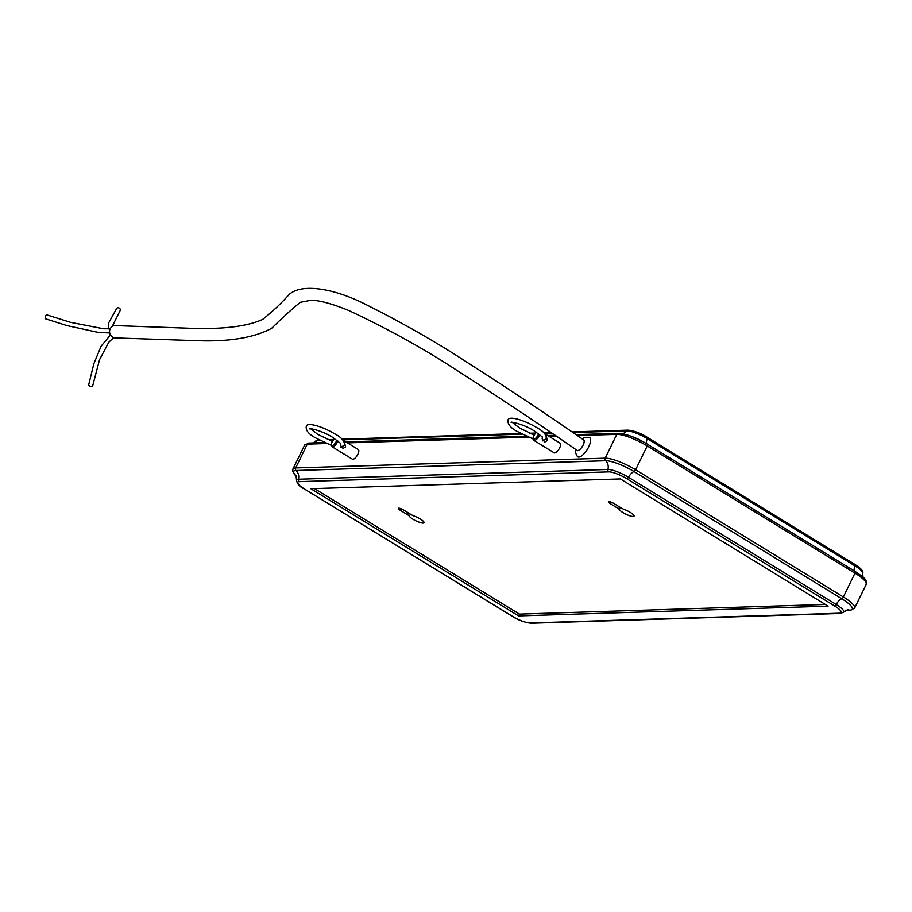 <?xml version="1.0" encoding="UTF-8"?>
<svg xmlns="http://www.w3.org/2000/svg" width="912" height="912" viewBox="0 0 912 912"><rect width="100%" height="100%" fill="white"/><g stroke="black" fill="none" stroke-linecap="round" stroke-linejoin="round"><path stroke-width="1.37" d="M542.309 437.293L542.173 438.934L544.829 442.046L547.462 440.439L546.334 436.54M344.554 442.913L345.671 446.8L343.037 448.408L340.381 445.295L340.529 443.654M112.142 326.553L120.053 310.787A2.063 1.847 -147.4 0 0 116.656 308.45L108.596 323.065L108.437 328.879M110.455 334.921L101.118 346.184L93.845 363.74L88.772 384.545A2.063 1.368 12.8 0 0 91.428 386.369A2.063 1.368 12.8 0 0 92.807 385.4L99.545 359.693L108.767 342.228L113.738 337.622M412.999 519.236A8.242 1.858 -154 0 0 424.046 522.736A8.242 1.858 -154 0 0 420.295 519.008A8.242 1.858 -154 0 0 414.242 516.078A4.115 0.923 -154 0 1 411.209 514.619L403.868 510.116A4.115 0.923 -154 0 0 398.339 508.372A4.115 0.923 -154 0 0 400.208 510.23L407.561 514.733A4.115 0.923 -154 0 1 409.374 516.238A8.242 1.858 -154 0 0 412.999 519.236M622.999 512.612A8.242 1.858 -154 0 0 634.057 516.101A8.242 1.858 -154 0 0 630.295 512.384A8.242 1.858 -154 0 0 624.241 509.455A4.115 0.923 26 0 1 621.22 507.995L613.867 503.492A4.115 0.923 -154 0 0 608.338 501.748A4.115 0.923 -154 0 0 610.219 503.606L617.561 508.109A4.115 0.923 -154 0 1 619.373 509.614A8.242 1.858 -154 0 0 622.999 512.612M110.192 328.81L103.501 328.765L70.543 322.346L47.059 314.959A2.063 1.072 107.9 0 0 45.6 316.088A2.063 1.072 107.9 0 0 45.771 318.881L67.055 325.63L98.359 332.435L109.691 332.948M577.079 450.391A6.179 2.36 -58.5 0 0 577.706 450.562A6.179 2.36 -58.5 0 0 582.711 445.786A6.179 2.36 -58.5 0 0 583.623 439.903C546.79 414.31 508.109 388.546 467.548 362.611C437.304 342.798 404.073 323.771 367.867 305.509C331.991 286.87 299.843 283.507 288.637 295.055C280.588 304.004 271.901 312.143 262.565 319.474C247.084 326.462 223.098 329.403 190.585 328.286L115.345 325.607A6.179 5.803 76.5 0 0 112.746 337.178A6.179 5.803 76.5 0 0 115.414 337.93L197.334 340.678C229.345 341.84 254.117 337.714 271.651 328.309C282.845 317.319 292.421 308.644 300.344 302.305L310.183 300.413C317.923 299.888 330.737 303.229 348.601 310.422C389.926 329.791 427.523 350.755 461.415 373.339C501.817 399.182 540.371 424.867 577.079 450.391M575.62 449.377L575.483 452.762L577.387 456.57A11.332 4.332 -58.5 0 0 578.755 457.06A11.332 4.332 -58.5 0 0 588.217 447.781A11.332 4.332 -58.5 0 0 589.175 437.315L584.626 437.464L582.13 438.877M539.687 434.693A5.666 2.166 121.5 0 1 534.409 440.507A5.666 2.166 121.5 0 1 533.873 440.382L554.165 452.797A5.666 2.166 -58.5 0 0 554.701 452.933A5.666 2.166 -58.5 0 0 559.318 448.499A5.666 2.166 -58.5 0 0 560.071 443.141L544.578 433.645M337.907 441.066A5.666 2.166 121.5 0 1 332.629 446.869A5.666 2.166 121.5 0 1 332.093 446.743L352.374 459.169A5.666 2.166 -58.5 0 0 352.921 459.295A5.666 2.166 -58.5 0 0 357.527 454.871A5.666 2.166 -58.5 0 0 358.291 449.502L342.787 440.017M314.458 488.593L519.441 614.107L825.326 604.462M518.563 615.908L828.085 606.149L620.342 478.937L310.821 488.707L518.563 615.908L519.441 614.107M576.726 450.14A6.281 2.405 -58.5 0 0 577.672 450.653A6.281 2.405 -58.5 0 0 583.019 445.295A6.281 2.405 -58.5 0 0 583.258 439.664M536.108 432.083A4.628 1.767 -58.5 0 0 533.395 436.574A4.628 1.767 -58.5 0 0 534.044 439.105A4.628 1.767 -58.5 0 0 538.559 433.804M334.328 438.455A4.628 1.767 -58.5 0 0 331.603 442.936A4.628 1.767 -58.5 0 0 332.253 445.478A4.628 1.767 -58.5 0 0 336.779 440.177M296.354 476.417L292.741 471.572L292.923 469.03A24.715 5.563 26 0 1 295.659 467.947L605.18 458.177L616.797 434.363A2.063 1.847 88.2 0 1 618.347 433.303C627.673 434.329 637.351 437.965 647.395 444.224A2.063 0.787 -58.5 0 1 647.224 445.945L635.618 469.76L843.349 596.961L854.966 573.158L647.224 445.945A24.715 5.563 -154 0 0 616.797 434.363L577.387 435.605M845.823 610.333L849.71 610.208A23.062 5.187 -154 0 0 841.765 598.751A2.063 0.787 -58.5 0 0 843.349 596.961A24.715 5.563 26 0 1 854.612 608.144L866.218 584.33A24.715 5.563 -154 0 0 854.966 573.158A2.063 0.787 -58.5 0 0 855.125 571.425A2.063 0.787 -58.5 0 0 855.103 571.414C867.939 580.226 866.047 579.941 866.218 584.33M326.564 443.517L307.276 444.133L295.659 467.947A2.063 1.847 88.2 0 0 296.092 470.501A23.062 5.187 -154 0 0 296.343 476.36M307.276 444.133A24.715 5.563 -154 0 0 304.54 445.227L308.826 443.061A2.063 1.847 88.2 0 0 307.276 444.133M834.571 605.944L626.829 478.732A14.626 3.295 -154 0 0 608.828 471.88L299.296 481.65A14.626 3.295 -154 0 0 304.346 488.912L512.077 616.113A14.626 3.295 -154 0 0 530.089 622.964L839.61 613.206A14.626 3.295 -154 0 0 834.571 605.944A2.063 0.787 121.5 0 0 836.167 604.474A8.242 3.146 -58.5 0 1 841.765 598.751L634.022 471.55A23.062 5.187 -154 0 0 605.614 460.742A2.063 1.847 88.2 0 1 605.18 458.177A24.715 5.563 26 0 1 635.618 469.76A2.063 0.787 -58.5 0 1 634.022 471.55A8.242 3.146 -58.5 0 0 628.425 477.261L836.167 604.474A16.644 3.739 26 0 1 843.657 612.146L847.328 609.832A8.242 7.387 88.2 0 1 849.71 610.208A2.063 1.847 88.2 0 0 850.315 610.299L845.606 610.447M556.525 436.267L549.229 436.495M528.356 437.156L347.449 442.867M314.492 442.89A8.242 7.387 88.2 0 0 317.239 440.633A16.644 3.739 -154 0 0 315.495 441.214L313.546 442.913M854.84 571.254A8.242 3.146 121.5 0 1 854.989 565.873A2.063 0.787 -58.5 0 0 855 564.505C861.224 568.518 863.767 571.436 862.638 573.238A16.644 3.739 -154 0 0 854.989 565.873L647.258 438.672A16.644 3.739 -154 0 0 626.761 430.863L572.953 432.562M647.417 444.235L855.103 571.414L647.395 444.224A2.063 0.787 -58.5 0 0 647.36 444.201A23.062 5.187 26 0 0 618.952 433.394M647.235 444.133A8.242 3.146 121.5 0 1 647.258 438.672A2.063 0.787 -58.5 0 0 647.258 437.304A2.063 0.787 -58.5 0 0 647.064 437.247A14.626 3.295 26 0 0 629.052 430.396M622.269 433.679A8.242 7.387 88.2 0 0 626.761 430.863A2.063 1.847 88.2 0 1 628.106 430.145L572.006 431.912M552.056 433.223L544.407 433.462M534.637 433.77L531.206 433.884M522.052 434.169L342.627 439.835M332.857 440.143L329.426 440.245M320.272 440.542L317.239 440.633A2.063 1.847 88.2 0 1 318.584 439.903L315.495 441.214M628.106 430.145C635.026 431.068 641.398 433.451 647.258 437.304L855 564.505A2.063 0.787 -58.5 0 0 854.806 564.46M296.069 475.813L296.514 480.134A16.644 3.739 26 0 1 298.418 479.233L607.939 469.463A16.644 3.739 26 0 1 628.425 477.261A2.063 0.787 -58.5 0 1 626.829 478.732M608.828 471.88A2.063 1.847 -91.8 0 1 607.939 469.463A8.242 7.387 -91.8 0 0 605.614 460.742L296.092 470.501A8.242 7.387 -91.8 0 1 298.418 479.233A2.063 1.847 -91.8 0 0 299.296 481.65M843.657 612.146L840.556 613.457A2.063 1.847 -91.8 0 1 839.61 613.206M840.556 613.457L531.035 623.227A2.063 1.847 -91.8 0 1 530.089 622.964M304.346 488.912A2.063 0.787 121.5 0 1 304.141 488.855C299.66 486.837 297.107 483.93 296.514 480.134M620.399 507.494L619.373 509.614M618.45 506.297L617.561 508.109M610.96 502.079L610.219 503.606M400.961 508.702L400.208 510.23M410.4 514.117L409.374 516.238M408.451 512.92L407.561 514.733M340.678 443.449L332.732 437.441C321.423 430.031 306.956 427.648 309.578 428.868L309.943 428.458M340.735 447.245L344.383 445.25C344.873 441.328 341.715 437.555 334.875 433.93C321.548 425.893 306.238 421.846 306.25 426.656C305.748 430.567 308.917 434.34 315.746 437.977L331.204 445.307M542.526 440.872L546.163 438.889C546.664 434.967 543.495 431.194 536.655 427.557C523.34 419.531 508.03 415.484 508.03 420.284C507.528 424.205 510.697 427.979 517.526 431.615L532.996 438.946M511.735 422.096L511.37 422.495C508.736 421.276 523.203 423.67 534.512 431.08L542.458 437.076M310.582 428.765L317.9 434.465L332.185 441.294M512.362 422.404L519.68 428.093L533.965 434.921M533.873 440.382L533.075 437.315L536.017 432.026M332.093 446.743L331.295 443.677L334.237 438.398M292.923 469.03L304.54 445.227M862.638 573.238L863.071 577.547M618.347 433.303L575.974 434.636M555.1 435.298L547.645 435.537M526.201 436.21L345.865 441.898M324.421 442.571L308.826 443.061M551.11 432.573L543.757 432.801M535.127 433.075L529.69 433.246M520.843 433.531L341.977 439.174M333.347 439.447L327.91 439.618M531.035 623.227C524.126 622.303 517.742 619.921 511.883 616.067L304.141 488.855M850.315 610.299L854.612 608.144"/></g></svg>
